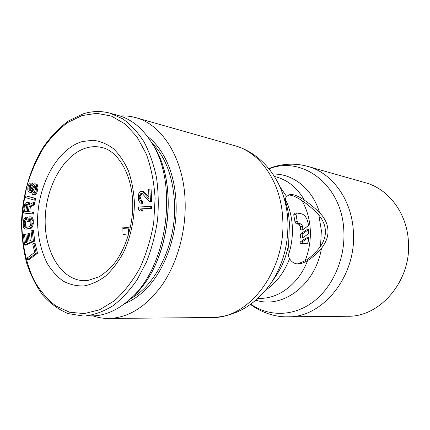 <?xml version="1.0" encoding="UTF-8"?>
<svg xmlns="http://www.w3.org/2000/svg" width="430" height="430" viewBox="0 0 430 430"><rect width="100%" height="100%" fill="white"/><g stroke="black" fill="none" stroke-linecap="round" stroke-linejoin="round"><path stroke-width="0.64" d="M130.322 298.85C156.069 285.402 176.144 244.009 174.575 204.132C173.279 177.192 165.539 156.563 151.349 142.244M128.618 234.581L128.602 228.808M122.824 228.712L130.086 228.937M27.703 259.553L29.02 259.639L37.528 253.243L35.12 243.369L33.803 243.256L32.718 244.089L34.712 252.319L27.31 257.909L27.703 259.553L36.211 253.146L33.803 243.256M24.548 245.062L25.864 245.175L34.712 241.079L33.486 230.598L32.169 230.464L31.035 231.007L32.051 239.736L29.03 241.144L28.16 233.603L27.036 234.135L27.902 241.671L25.472 242.805L24.483 234.135L23.37 234.667L24.548 245.062L33.395 240.961L32.169 230.464M26.708 242.23L25.795 234.264L24.483 234.135M30.267 240.569L29.477 233.732L28.16 233.603M26.096 229.158L30.256 228.771L31.981 227.556L32.75 226.207L33.33 223.396L33.142 219.23L31.997 217.059L29.923 216.758L27.069 217.327L27.058 221.805L28.197 221.584L28.203 218.892L30.299 218.779L30.869 220.767L30.863 223.466L30.288 225.68L28.95 226.83L26.101 227.368L24.779 226.718L24.22 224.739L24.225 222.057L24.795 219.864L25.365 219.45L25.37 217.666L24.424 218.15L23.29 220.751L23.274 226.406L23.645 227.524L25.15 229.034L28.944 228.631L30.67 227.411L31.82 224.788L32.019 220.542L31.449 217.951L30.686 216.903L29.923 216.758M26.574 227.276L25.714 226.035L25.537 222.202L26.106 220.015L26.671 219.606L26.676 217.822L25.37 217.666M27.058 221.805L29.509 221.735L29.514 219.047L30.347 218.881M23.43 213.017L33.492 214.049L33.701 212.243L28.455 211.694L29.052 206.588L33.277 204.529L33.524 202.417L28.891 204.755L28.02 202.562L26.757 202.154L25.322 203.239L24.628 204.384L23.43 213.017L32.18 213.887L32.395 212.076M30.057 204.169L29.326 202.745L27.498 202.218M29.767 211.818L30.363 206.766L34.583 204.707L34.83 202.6L33.524 202.417M34.072 200.041L35.378 200.224L35.722 198.44L25.902 195.854L25.564 197.617L34.072 200.041L34.416 198.251L25.902 195.854M30.514 190.178L30.17 188.861L30.691 186.19L31.094 185.411L32.019 184.878L32.481 183.153L30.584 182.981L28.837 184.416L27.891 187.206L27.789 189.759L28.17 191.243L28.783 191.871L30.24 192.264L31.239 191.452L33.336 186.588L34.599 185.561L35.491 186.647L35.47 188.931L34.357 192.328L32.997 192.968L32.529 194.704L34.416 194.322L35.9 191.769L36.743 187.905L36.706 186.572L35.771 184.158L34.895 183.739L34.04 183.981L32.368 185.798L30.939 189.668L30.358 190.366L29.417 190.232L28.977 189.689L28.923 187.711L29.385 185.98L29.794 185.201L30.713 184.674L31.18 182.944M32.529 194.704L34.61 194.957L35.717 194.521L36.636 193.328L37.829 189.646L38.007 186.781L37.62 185.282L37.071 184.368L34.895 183.739M29.471 192.21L31.54 192.463L32.546 191.651L35.244 186.088M139.976 211.028L143.276 211.098L141.61 209.13L151.468 208.518L151.559 206.422L138.412 206.997L138.32 209.061L139.976 211.028L141.981 210.904L140.32 208.937L150.183 208.319L150.269 206.223M140.304 203.1L141.325 203.191L141.239 201.487L139.906 200.106L139.675 195.36L140.126 194.215L141.341 193.21L142.373 193.629L149.167 201.573L150.446 201.256L149.812 188.915L148.543 189.248L149.027 198.827L142.255 191.253L140.739 191.307L139.761 191.909L138.831 193.522L138.25 197.101L138.68 200.762L140.304 203.1L142.615 203.395L142.529 201.697L141.196 200.315L140.798 197.332L140.965 195.58L142.185 193.548M148.957 197.44L144.329 191.963L142.255 191.253M149.167 201.573L151.731 201.466L151.097 189.152L149.812 188.915M25.87 211.442L26.531 205.82L27.515 204.272M130.301 227.97L122.851 227.061L122.991 234.517L128.457 235.124M110.188 113.219L118.578 115.562C131.026 119.067 141.717 127.592 150.645 141.131C179.348 181.922 167.797 267.954 129.349 299.737C118.218 309.562 106.699 314.927 94.783 315.819L86.075 315.867C95.202 314.593 104.237 311.186 113.187 305.628C121.91 298.866 129.914 290.212 137.202 279.667L146.555 261.811C151.682 248.642 155.338 234.78 157.514 220.235C158.772 205.599 158.433 191.366 156.499 177.536C153.677 164.244 149.495 152.311 143.948 141.744C137.75 132.171 130.682 124.533 122.743 118.841L110.188 113.219C101.104 110.768 92.025 111.01 82.947 113.928L68.531 120.911C59.431 127.613 51.224 136.079 43.903 146.313C30.175 167.936 22.209 195.725 21.5 223.45C21.758 237.247 23.483 250.459 26.676 263.096C30.691 275.168 36.05 285.848 42.753 295.141C50.165 303.424 58.577 309.562 67.999 313.561L82.963 315.991M37.528 253.243L36.211 253.146M27.337 211.587L24.558 211.318L25.225 205.642L25.956 204.196L26.547 203.949L27.622 204.341L27.923 204.976L27.337 211.587M34.712 241.079L33.395 240.961M31.997 217.059L30.686 216.903M32.761 218.107L31.449 217.951M33.142 219.23L31.831 219.074M33.33 220.692L32.019 220.542M33.33 223.396L32.019 223.251M33.137 224.933L31.82 224.788M32.75 226.207L31.438 226.067M31.981 227.556L30.67 227.411M31.213 228.298L29.901 228.158M30.256 228.771L28.944 228.631M26.671 219.606L25.365 219.45M26.106 220.015L24.795 219.864M25.73 220.977L24.419 220.832M25.537 222.202L24.225 222.057M25.531 224.879L24.22 224.739M25.714 226.035L24.402 225.895M26.09 226.857L24.779 226.718M26.359 227.314L25.343 227.207M29.514 219.047L28.203 218.892M29.509 221.735L28.197 221.584M30.363 206.766L29.052 206.588M33.492 214.049L32.18 213.887M29.326 202.745L28.02 202.562M29.966 203.702L28.659 203.524M34.583 204.707L33.277 204.529M27.155 204.03L26.547 203.949M27.262 204.374L25.956 204.196M26.821 204.938L25.515 204.766M26.531 205.82L25.225 205.642M35.722 198.44L34.416 198.251M32.019 184.878L30.713 184.674M31.594 185.002L30.293 184.792M31.094 185.411L29.794 185.201M30.691 186.19L29.385 185.98M30.229 187.915L28.923 187.711M30.17 188.861L28.864 188.657M30.283 189.888L28.977 189.689M30.315 190.366L29.417 190.232M37.071 184.368L35.771 184.158M37.62 185.282L36.313 185.072M38.007 186.781L36.706 186.572M38.044 188.109L36.743 187.905M37.829 189.646L36.523 189.442M37.2 191.968L35.9 191.769M36.636 193.328L35.33 193.134M35.717 194.521L34.416 194.322M34.61 194.957L33.303 194.763M35.222 186.099L33.922 185.889M34.642 186.797L33.336 186.588M34.153 187.867L32.852 187.663M33.685 189.598L32.384 189.399M33.201 190.667L31.901 190.469M32.546 191.651L31.239 191.452M31.54 192.463L30.24 192.264M151.468 208.518L150.183 208.319M141.61 209.13L140.32 208.937M143.276 211.098L141.981 210.904M151.731 201.466L150.446 201.256M142.126 193.564L140.841 193.339M141.411 194.435L140.126 194.215M140.965 195.58L139.675 195.36M140.798 197.332L139.508 197.117M140.868 198.687L139.573 198.472M141.196 200.315L139.906 200.106M141.744 201.208L140.454 200.998M142.529 201.697L141.239 201.487M142.615 203.395L141.325 203.191M144.329 191.963L143.04 191.732M288.471 194.994C292.169 195.112 296.668 197.01 301.973 200.692C307.509 204.185 313.131 208.98 318.84 215.07C322.984 220.214 325.15 225.363 325.343 230.507C325.73 235.651 324.134 240.929 320.549 246.352C315.389 253.012 310.229 257.828 305.08 260.811L297.99 263.853M286.525 196.386L289.691 194.639C293.206 194 298.14 195.876 304.478 200.267C308.455 202.815 313.459 206.884 319.495 212.463C324.929 218.316 327.741 224.213 327.923 230.152C328.412 236.086 326.257 242.149 321.463 248.346C316.012 254.329 311.401 258.387 307.622 260.526C304.698 262.391 301.925 263.477 299.296 263.784C295.286 264.316 292.045 262.628 289.573 258.72C287.928 255.979 287.616 251.131 288.643 244.175L289.401 223.767C289.105 217.311 288.229 211.383 286.778 205.981C285.187 201.009 285.101 197.811 286.525 196.386L279.796 186.561M93.09 315.91C98.137 317.646 103.367 318.501 108.779 318.463C128.715 317.888 146.668 306.483 162.642 284.241C177.434 262.305 186.002 231.447 185.147 202.121C184.142 159.009 162.26 124.453 135.74 117.637C130.532 116.181 125.259 115.622 119.938 115.966M296.044 214.479L297.243 221.536L298.452 223.493L301.215 223.96L302.65 226.39L302.806 229.684L308.417 225.685L308.176 223.423C307.041 218.101 304.87 214.919 301.656 213.877L296.463 212.925L296.044 214.479L293.738 214.844L294.335 213.296M302.596 237.822L302.811 233.657L308.681 229.572L306.429 229.889L300.538 233.974L300.307 238.129L302.596 237.822L308.735 233.646L308.681 229.572M308.584 237.602L302.177 241.859L302.951 243.278L307.084 243.805L308.165 242.117L308.584 237.602L306.316 237.908L299.861 242.16L300.624 243.573L304.913 244.063M297.243 221.536L294.969 221.88L293.738 214.844M294.969 221.88L296.179 223.831L298.952 224.293L300.393 226.718L300.543 230.002L302.806 229.684M302.811 233.657L300.538 233.974M302.177 241.859L299.861 242.16M307.815 166.405L365.478 182.75C388.134 188.775 406.624 212.554 408.36 240.644C412.026 280.054 380.405 317.286 347.558 316.254L287.622 316.808C322.548 318.066 357.002 275.797 353.336 231.147C351.67 199.343 331.912 172.774 307.815 166.405C294.464 162.83 281.451 163.556 268.777 168.587M124.668 303.639C130.935 301.15 136.96 297.323 142.728 292.158C163.352 274.039 177.332 237.973 176.112 203.836C175.322 183.368 170.468 166.077 161.546 151.967C157.342 145.464 152.548 140.185 147.157 136.127M81.996 115.573L96.734 113.31L111.327 116.046L124.996 123.921L136.928 136.767L146.34 154.085C151.177 167.587 154.096 182.341 155.101 198.364L153.725 222.708C150.898 238.956 146.248 254.141 139.782 268.266C132.435 281.354 123.996 292.18 114.466 300.737L99.545 309.799L84.285 313.604L69.515 312.218L55.948 305.993C47.676 299.651 40.565 291.433 34.615 281.333C26.628 265.159 22.301 245.702 21.892 225.073C22.312 211.221 24.177 197.569 27.488 184.115C31.583 171.011 36.926 158.928 43.521 147.866C50.745 137.611 58.846 129.145 67.827 122.464L81.996 115.573M82.297 141.551C56.905 148.952 37.319 185.781 37.544 221.934C37.947 237.548 41.189 251.389 47.268 263.456C51.75 270.776 57.066 276.662 63.205 281.102C69.719 284.574 76.642 286.192 83.963 285.95C91.37 284.574 98.599 281.258 105.651 276.001C112.423 269.685 118.39 261.816 123.56 252.388C130.553 237.392 134.364 219.902 134.397 202.514C133.735 191.092 131.731 180.509 128.376 170.769C124.329 161.787 119.325 154.408 113.353 148.635C106.984 143.926 100.217 141.131 93.047 140.25L82.297 141.551M86.634 147.839C91.606 146.458 96.54 146.313 101.448 147.409C118.562 150.522 134.482 177.397 132.623 210.829C131.403 229.518 125.275 247.836 116.105 261.048C111.606 267.025 106.022 272.228 99.346 276.667L87.731 280.548L83.549 280.704C60.587 279.65 44.123 250.84 45.198 218.456C46.048 186.082 63.984 154.225 86.634 147.839M132.091 297.243C169.474 266.084 180.471 184.169 152.628 144.26C180.363 183.728 169.253 266.482 132.091 297.243L129.822 299.307M108.779 318.463L211.753 317.512C248.642 319.082 286.229 270.336 282.73 218.961C281.258 182.401 260.29 152.381 234.818 145.716L135.74 117.637M234.818 145.716C256.011 151.548 274.351 169.667 282.709 193.882C285.644 202.353 287.358 211.356 287.847 220.891C288.627 244.364 282.897 265.294 270.653 283.682C254.845 305.488 235.21 316.765 211.753 317.512M286.778 205.981L282.983 194.693M288.358 255.307C291.47 246.041 292.798 236.522 292.346 226.744C291.809 216.854 289.53 207.84 285.509 199.708M289.573 258.72C284.23 272.389 276.339 282.811 265.912 289.976M288.643 244.175C286.45 256.113 282.166 266.767 275.786 276.135L271.131 282.978M307.622 260.526C298.893 283.881 278.489 299.108 259.22 298.329L258.043 298.296M321.463 248.346C315.534 284.918 282.429 309.213 255.931 300.178M268.997 168.856C301.951 155.359 341.893 184.551 343.828 230.442C345.5 258.365 332.874 287.154 313.142 301.919C293.362 316.695 268.755 316.786 250.824 304.209M319.495 212.463C312.352 188.598 292.733 173.371 272.856 174.091M304.478 200.267C297.232 187.7 287.584 179.858 275.544 176.746L274.404 176.461M298.452 223.493L296.179 223.831M301.215 223.96L298.952 224.293M302.65 226.39L300.393 226.718M305.08 260.811C309.062 250.84 310.793 240.445 310.277 229.631C309.638 218.849 306.869 209.2 301.973 200.692M320.549 246.352L321.355 230.437L318.84 215.07M306.945 243.805L304.628 244.1M302.951 243.278L300.624 243.573M152.628 144.26L150.984 141.669M296.463 212.925L294.147 213.291M307.084 243.805L304.768 244.1M250.545 304.413C259.457 311.422 274.318 317.318 287.622 316.808"/></g></svg>
